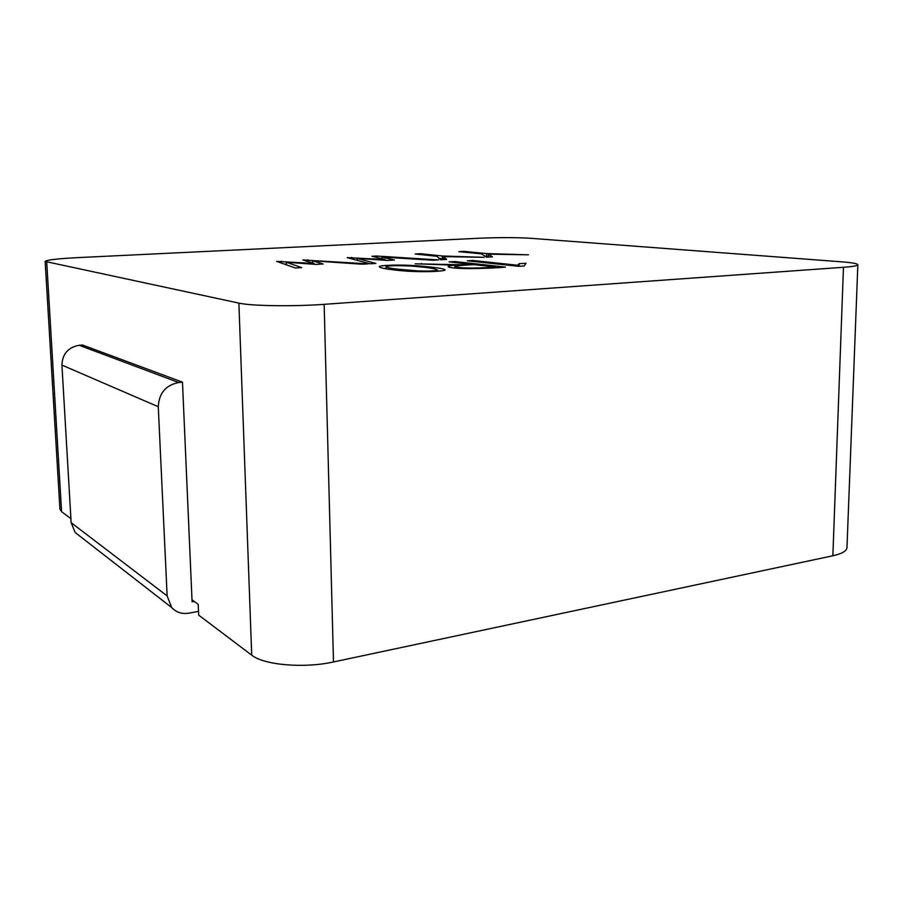 <?xml version="1.0" encoding="UTF-8"?>
<svg xmlns="http://www.w3.org/2000/svg" width="903" height="903" viewBox="0 0 903 903"><rect width="100%" height="100%" fill="white"/><g stroke="black" fill="none" stroke-linecap="round" stroke-linejoin="round"><path stroke-width="1.35" d="M324.143 304.334L843.47 267.288C852.861 266.599 857.658 265.742 857.85 264.737C857.545 263.608 852.071 262.638 841.449 261.814L530.445 238.279C516.245 237.421 499.359 237.399 479.786 238.211L77.681 257.626C57.431 258.676 46.584 259.951 45.15 261.441L238.877 303.115C251.158 305.993 293.17 306.636 324.143 304.334L333.489 661.955L832.859 555.774C841.98 553.742 846.687 551.033 846.969 547.647L857.85 264.737M467.314 260.798L472.946 260.482L517.712 265.245L519.146 263.687L526.02 263.281L524.169 265.99L518.74 266.317L467.314 260.798M415.154 253.991L420.516 253.709L442.38 256L484.11 257.332L443.802 256.61L446.635 259.443L440.574 259.782L436.849 256.294L415.154 253.991M458.938 251.655L464.052 251.384L486.661 253.574L528.458 254.827L488.342 254.161L492.44 256.858L486.548 257.197L481.389 253.845L458.938 251.655M375.862 263.439L369.959 263.766L347.136 257.615L385.209 259.545L371.968 256.283L376.551 256.046L438.531 259.906L432.921 260.222L381.946 257.062L394.498 260.053L387.613 260.436L357.283 258.405L375.862 263.439M302.889 259.974L368.108 263.868L362.159 264.207L312.483 260.809L323.139 264.003L315.847 264.41L286.42 262.231L301.636 267.627L295.371 267.977L276.657 261.385L314.041 263.462L302.889 259.974M415.188 263.811L461.67 264.771L470.542 264.252L449.084 261.87L454.762 261.543L505.477 267.107C486.536 268.902 450.608 269.41 448.08 266.633C448.091 266.035 450.563 265.55 455.496 265.177L415.188 263.811M390.92 269.478C384.012 268.676 380.118 267.762 379.215 266.712C379.362 265.155 400.842 264.466 417.288 265.798C434.817 267.232 444.107 268.609 445.168 269.918C444.569 271.826 411.949 272.796 390.92 269.478M45.15 261.441L59.937 509.145L61.573 511.64L70.908 518.683M192 599.806L198.22 604.389L198.683 615.124L251.711 655.149C263.744 665.059 303.984 668.559 333.489 661.955M198.525 611.376L188.862 613.148C181.954 614.232 176.232 612.369 171.705 607.572L75.175 532.522L71.145 522.679L61.935 365.094C62.42 353.874 68.176 347.271 79.193 345.273L178.67 382.522L182.474 382.15L192.091 601.793L194.19 601.421M178.67 382.522C165.78 385.107 158.984 393.177 158.273 406.734L167.145 595.924L171.705 607.572M79.543 535.919L75.175 532.522M182.474 382.15L82.455 345.014L79.193 345.273M472.958 261.407L472.946 260.482M519.157 266.295L519.146 263.687M517.724 266.216L517.712 265.245M420.527 254.567L420.516 253.709M444.141 259.59L443.802 256.61M438.96 258.269L442.402 258.642L442.38 256M442.402 258.642L443.824 258.687M464.063 252.151L464.052 251.384M488.794 257.062L488.342 254.161M484.651 255.967L486.683 256.17L486.661 253.574M486.683 256.17L488.354 256.215M357.328 260.369L357.283 258.405M381.969 258.743L381.946 257.062M376.574 257.423L376.551 256.046M385.22 260.278L385.209 259.545M351.775 258.868L351.741 257.366M307.776 261.498L307.72 259.725M314.063 264.286L314.041 263.462M281.589 263.123L281.533 261.125M284.163 264.026L286.477 264.195M286.499 264.85L286.42 262.231M312.551 262.987L312.483 260.809M314.052 263.992L315.294 264.376M311.569 262.683L312.54 262.75M495.747 267.04L474.21 264.658C463.555 265.053 457.11 265.674 454.864 266.498L458.51 267.446C467.111 268.62 485.238 267.909 495.747 267.04L495.747 267.706M421.667 264.026L421.656 263.439M455.507 266.148L455.496 265.177M454.773 262.502L454.762 261.543M470.542 264.872L470.542 264.252M461.681 265.392L461.67 264.771M384.193 268.451L386.224 268.293M437.402 270.844L439.242 271.137M397.207 269.117L417.976 270.911C428.981 271.272 435.494 270.979 437.503 270.031C434.828 268.597 428.18 267.469 417.558 266.622C408.337 265.538 386.134 265.155 386.089 266.645C387.398 267.627 391.112 268.451 397.207 269.117M61.573 511.64L46.719 262.163M251.711 655.149L238.877 303.115M832.859 555.774L843.47 267.288M167.145 595.924L71.145 522.679M61.935 365.094L158.273 406.734M458.521 268.326L458.51 267.446M454.886 268.056L454.875 266.611M437.391 270.155L437.402 271.284M386.191 266.87L386.236 268.812"/></g></svg>
